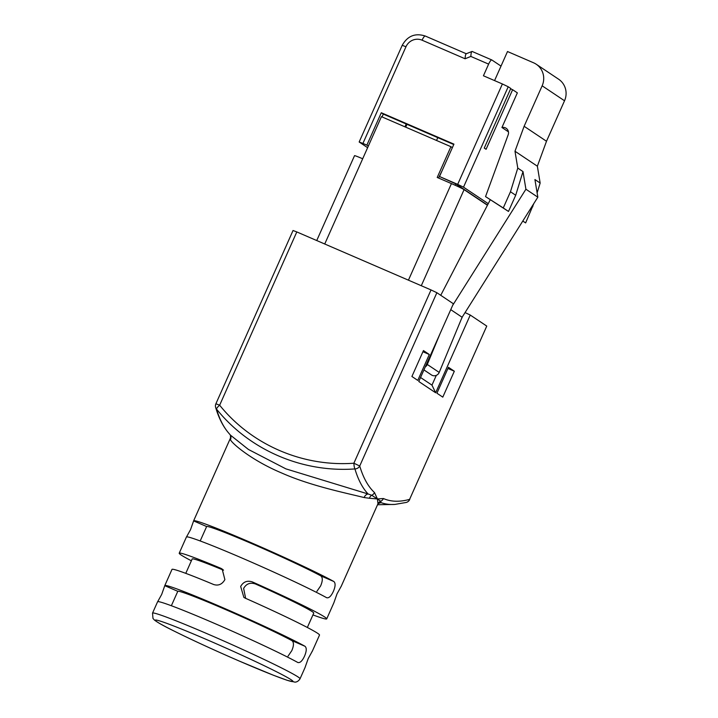 <?xml version="1.0" encoding="UTF-8"?>
<svg xmlns="http://www.w3.org/2000/svg" width="718" height="718" viewBox="0 0 718 718"><rect width="100%" height="100%" fill="white"/><g stroke="black" fill="none" stroke-linecap="round" stroke-linejoin="round"><path stroke-width="1.08" d="M431.033 289.937L296.803 231.932L219.654 405.203L215.894 403.776A5.322 5.322 0 0 0 215.651 407.456A5.322 4.954 163.5 0 0 216.558 409.134A512.598 125.506 113.4 0 0 228.1 432.371L230.478 435.171L248.464 449.477L285.908 468.872L368.083 493.975A512.598 125.506 -66.6 0 1 354.934 468.935C301.874 472.731 249.451 449.962 216.558 409.134A5.322 1.265 -39.2 0 1 219.654 405.203C251.444 444.783 302.529 466.987 353.884 463.218L359.727 466A5.322 4.954 163.5 0 1 354.934 468.935A5.322 1.059 -93.8 0 1 353.884 463.218L431.033 289.937L436.876 292.72L359.727 466A507.805 124.34 113.4 0 0 374.482 492.548L377.417 498.956L369.411 498.265A5.322 4.586 91.9 0 1 371.727 495.276L377.417 498.956L377.982 503.74L341.14 586.489A80.73 3.518 24 0 0 341.149 586.4L337.029 593.84L333.942 602.59A80.73 3.518 24 0 1 333.924 602.68L326.717 618.88A80.73 3.518 24 0 0 252.476 581.975C247.297 580.225 243.366 581.715 240.665 586.453L243.869 597.403L245.26 598.166A80.73 3.518 24 0 1 319.51 635.071L312.294 651.271A80.73 3.518 24 0 1 312.07 651.397M326.717 618.88A80.73 3.518 24 0 1 312.94 614.922M369.411 498.265L364.152 497.556C345.879 492.997 310.679 485.906 281.644 472.982C252.206 460.633 232.641 444.074 230.433 439.775L230.478 438.061L193.636 520.81A80.73 3.518 24 0 1 250.699 542.494A80.73 3.518 24 0 1 333.816 581.49C335.638 583.07 335.494 586.373 333.367 591.381C331.088 596.272 328.826 598.372 326.6 597.681L326.771 597.762M191.365 560.794A80.73 3.518 24 0 1 179.213 553.201L186.42 537.01A80.73 3.518 24 0 1 243.483 558.685A80.73 3.518 24 0 1 326.6 597.681M157.565 601.881L161.685 594.432L164.781 585.682A80.73 3.518 24 0 1 164.79 585.592A80.73 3.518 24 0 1 221.853 607.266A80.73 3.518 24 0 1 304.971 646.263C306.801 647.851 306.649 651.145 304.522 656.162C302.242 661.045 299.989 663.145 297.764 662.463L297.925 662.543M152.53 613.118A80.73 3.518 24 0 1 209.593 634.793A80.73 3.518 24 0 1 300.034 678.797C297.539 682.782 294.335 682.055 294.784 682.1L287.191 680.314L273.468 675.261L239.758 661.269C214.045 650.113 191.93 639.926 173.406 630.727C163.776 625.988 157.422 622.407 154.343 619.975L152.979 618.422L152.53 613.118L157.583 601.783A80.73 3.518 24 0 1 214.646 623.457A80.73 3.518 24 0 1 297.764 662.463M312.294 651.271A80.73 3.518 24 0 0 312.312 651.172L308.193 658.612L305.096 667.363A80.73 3.518 24 0 1 305.087 667.462L300.034 678.797M185.774 573.35L192.182 558.972A66.541 2.899 24 0 1 223.513 570.182M425.262 366.925A5.322 5.152 -56.2 0 0 427.282 364.457L440.116 333.547M423.934 369.905L431.455 374.94A5.322 5.152 -56.2 0 0 439.21 372.427L462.114 317.248L537.836 197.19L534.919 179.554L540.151 183.045L537.36 166.199L546.497 141.258L564.528 100.771A17.744 17.187 -56.2 0 0 558.595 79.195L536.22 64.234A17.744 17.187 -56.2 0 0 533.564 62.789L507.509 51.525L494.567 80.587M487.513 205.07L455.733 183.817L439.515 176.52L457.68 184.364L502.385 83.97L508.218 86.752L463.514 187.156L457.68 184.364M362.922 143.421L359.162 141.993L402.215 45.315L405.975 46.742L362.922 143.421L366.871 145.126L381.294 112.744L453.938 144.13L439.515 176.52M488.231 203.679L463.514 187.156M487.423 205.24L464.079 189.633A11.533 0.503 -156 0 0 451.434 183.602L437.217 177.454L450.913 146.687L452.367 147.657M442.297 170.283L438.536 178.028M450.913 146.687L381.429 116.666L362.689 158.768A11.533 0.503 -156 0 0 354.53 155.671L316.737 240.548M450.76 309.655L462.114 317.248M515.695 195.251L508.488 211.451L485.539 196.597L503.264 207.951L510.471 191.76L515.695 195.251L523 171.584L525.917 189.22L537.836 197.19M503.264 207.951L508.488 211.451M359.162 141.993L367.616 147.684M510.624 88.826L512.625 89.696L486.086 149.29L484.255 148.061L510.785 88.467L508.218 86.752M485.539 196.597L508.173 134.804A5.681 5.502 123.8 0 0 501.936 127.49L517.355 92.855L512.625 89.696M488.626 64.117L470.846 56.435C471.035 53.042 471.475 51.382 472.148 51.463L491.839 59.962A5.322 1.301 -66.6 0 0 488.626 64.117L483.429 75.776L502.385 83.97M490.268 199.757L440.744 295.313M452.681 305.329L525.917 189.22M510.471 191.76L517.777 168.084L523 171.584M517.777 168.084L514.985 151.238L524.122 126.287L542.153 85.81A17.744 17.187 -56.2 0 0 536.22 64.234M466.395 53.805C465.722 53.724 465.291 55.385 465.093 58.777L422.076 40.19A12.421 12.027 -56.2 0 0 405.975 46.742M491.839 59.962A5.322 1.301 -66.6 0 1 491.884 59.998L501.02 66.101M472.094 51.436L466.17 53.778M368.325 146.095L366.871 145.126M382.048 116.926L383.313 114.09L381.294 112.744M437.783 137.659L406.209 123.99L404.943 126.826M436.535 140.477L437.792 137.632L453.758 144.533M383.313 114.09L406.209 123.99M405.706 127.149L406.953 124.34M501.936 127.49L508.443 131.843M522.803 221.027L525.639 222.912L533.824 203.562M522.767 221.081L525.639 222.912M532.128 206.245L532.846 206.721M537.127 192.855L540.151 183.045M514.985 151.238L537.36 166.199M524.122 126.287L546.497 141.258M171.36 605.741L177.795 591.309A66.541 2.899 24 0 1 224.788 609.232A66.541 2.899 24 0 1 291.948 640.635C293.985 642.287 293.931 645.626 291.795 650.661L288.053 656.135M245.664 598.435L243.626 588.428C246.346 583.689 250.304 582.208 255.5 583.994A66.541 2.899 24 0 1 313.748 613.1L307.349 627.478M200.196 540.959L206.64 526.536A66.541 2.899 24 0 1 253.633 544.45A66.541 2.899 24 0 1 320.793 575.863C322.822 577.514 322.777 580.853 320.641 585.888L316.889 591.354M186.411 537.1L190.53 529.66L193.618 520.909A80.73 3.518 24 0 1 193.636 520.81M179.213 553.201A80.73 3.518 24 0 1 220.893 568.324L222.149 569.006L224.878 579.632C222.158 584.353 218.425 585.987 213.677 584.524A80.73 3.518 24 0 0 171.997 569.392L164.79 585.592M377.973 503.758A5.322 5.125 25.9 0 1 380.711 501.281A5.322 5.161 113.9 0 0 383.403 498.516L377.417 498.956L380.711 501.281L380.998 502.618L378.117 503.614M377.533 504.754L394.846 504.422A512.598 125.506 -66.6 0 1 380.998 502.618A5.322 5.205 61.6 0 0 378.655 503.228L377.946 503.821M374.482 492.548A5.322 5.143 133.1 0 1 371.727 495.276L368.083 493.975A5.322 4.317 -74.4 0 0 364.152 497.556M230.128 434.767A5.322 5.268 -34.2 0 1 230.433 439.775M230.478 435.171L230.523 437.953A5.322 5.232 21.2 0 1 230.424 438.195M394.846 504.422L406.298 502.438A5.322 5.062 -105.5 0 0 409.61 499.36L486.759 326.08L409.61 499.36A507.805 124.34 113.4 0 1 383.403 498.516M447.942 368.469L454.332 371.224L448.463 367.302L436.921 393.213L442.791 397.135L454.332 371.224M422.929 351.739L429.31 354.495L423.449 350.572L411.908 376.483L417.777 380.405L429.31 354.495M420.551 377.497L431.967 385.135L435.646 392.773L418.774 381.491L453.381 303.759L436.876 292.72M215.894 403.776L293.043 230.505L296.803 231.932M486.759 326.08L470.254 315.049L435.646 392.773M465.067 312.572L470.254 315.049M431.967 385.135L436.32 375.352M461.01 319.905L462.392 316.817M455.733 183.817L455.113 185.226M239.713 661.242A75.408 3.285 -156 0 0 291.239 679.82A75.408 3.285 -156 0 0 208.534 640.393A75.408 3.285 -156 0 0 157.009 621.815A75.408 3.285 -156 0 0 239.713 661.242M427.282 364.457L439.21 372.427M402.215 45.315C407.528 35.9 415.219 32.813 425.289 36.035L466.26 53.742L425.334 36.062A5.322 1.301 113.4 0 0 425.289 36.035A5.322 1.301 113.4 0 0 422.076 40.19M472.148 51.463L491.776 59.944M470.846 56.435L465.093 58.777M542.153 85.81L564.528 100.771M291.948 640.635L304.971 646.263M164.781 585.682L177.795 591.309M252.476 581.975L255.5 583.994M320.793 575.863L333.816 581.49M193.618 520.909L206.64 526.536M223.235 569.895L220.893 568.324M324.733 244.003L362.689 158.768M408.434 280.173L451.434 183.602M421.286 285.728L464.079 189.633M228.1 432.371C222.777 425.909 218.631 417.607 215.651 407.456M406.298 502.438A5.322 5.322 0 0 0 409.736 499.477"/></g></svg>
